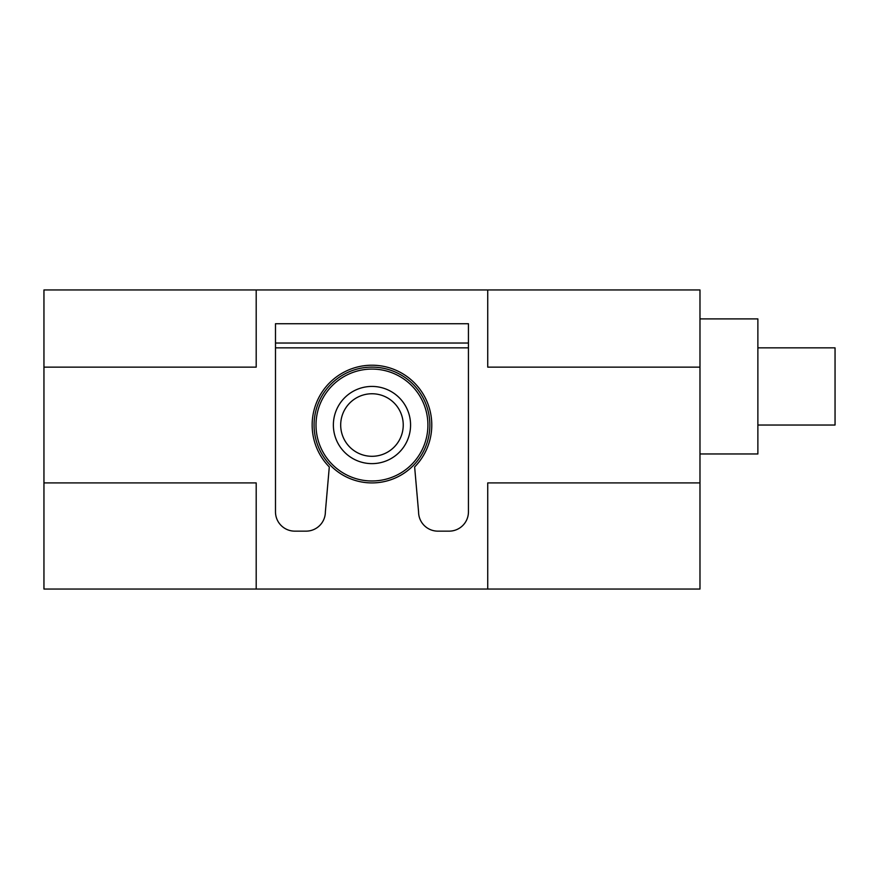 <?xml version="1.0" encoding="UTF-8"?>
<svg xmlns="http://www.w3.org/2000/svg" width="879" height="879" viewBox="0 0 879 879"><rect width="100%" height="100%" fill="white"/><g stroke="black" fill="none" stroke-linecap="round" stroke-linejoin="round"><path stroke-width="1.32" d="M487.735 289.96L699.981 289.96L699.981 367.147L487.735 367.147L487.735 289.96L256.196 289.96L256.196 367.147L43.95 367.147L43.95 589.04L256.196 589.04L256.196 482.912L43.95 482.912M256.196 289.96L43.95 289.96L43.95 367.147M699.981 367.147L699.981 482.912L487.735 482.912L487.735 589.04L256.196 589.04M699.981 482.912L699.981 589.04L487.735 589.04M333.372 425.029A38.588 38.588 0 0 1 391.265 391.605A38.588 38.588 0 0 1 391.265 458.453A38.588 38.588 0 0 1 333.372 425.029M314.078 425.029A57.882 57.882 0 0 1 400.912 374.893A57.882 57.882 0 0 1 400.912 475.154A57.882 57.882 0 0 1 314.078 425.029M699.981 318.901L757.874 318.901L757.874 453.971L699.981 453.971M757.874 347.853L835.05 347.853L835.05 425.029L757.874 425.029M275.49 347.853L275.49 511.853A19.294 19.294 0 0 0 294.784 531.147L306.079 531.147A19.294 19.294 0 0 0 325.373 511.853L329.295 466.947A59.816 59.816 0 0 1 329.801 382.607A59.816 59.816 0 0 1 414.141 382.607A59.816 59.816 0 0 1 414.635 466.947L418.569 511.853A19.294 19.294 0 0 0 437.863 531.147L449.147 531.147A19.294 19.294 0 0 0 468.441 511.853L468.441 347.853L275.49 347.853L275.49 323.725L468.441 323.725L468.441 347.853M340.689 425.029A31.281 31.281 0 0 1 387.606 397.945A31.281 31.281 0 0 1 387.606 452.114A31.281 31.281 0 0 1 340.689 425.029M316.011 425.029A55.959 55.959 0 0 1 399.945 376.575A55.959 55.959 0 0 1 399.945 473.484A55.959 55.959 0 0 1 316.011 425.029M468.441 343.03L275.49 343.03"/></g></svg>

